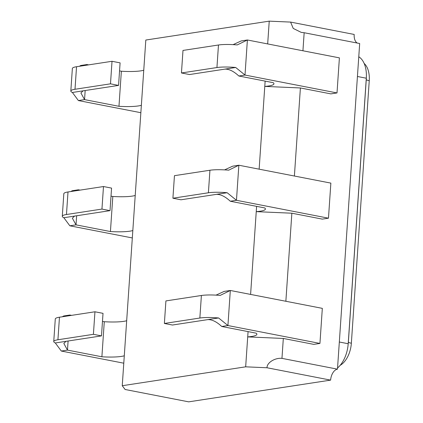 <?xml version="1.0" encoding="UTF-8"?>
<svg xmlns="http://www.w3.org/2000/svg" width="423" height="423" viewBox="0 0 423 423"><rect width="100%" height="100%" fill="white"/><g stroke="black" fill="none" stroke-linecap="round" stroke-linejoin="round"><path stroke-width="0.63" d="M267.68 43.929L269.234 21.15L145.813 40.042L126.678 320.719A25.454 4.246 3.9 0 1 104.28 321.723L101.89 356.79L67.479 350.101L63.831 343.444L65.999 341.324L55.313 342.963L61.309 351.048L123.78 363.193M269.234 21.15L290.601 22.086L293.239 28.431L301.234 32.386L304.163 32.73L302.931 50.781M259.14 169.174L264.782 86.403L300.399 87.963L294.392 176.026M283.32 338.453L281.961 358.366C274.945 357.609 266.733 362.775 267.035 367.761L245.668 366.826L247.709 336.893L283.32 338.453L313.76 344.37L319.936 343.428L322.326 308.356L230.313 290.474L220.161 295.418A20.373 3.4 -176.1 0 0 201.396 295.487L165.911 300.917L164.378 323.463L199.857 318.027A20.373 3.4 3.9 0 1 218.622 317.964L227.923 325.541L319.936 343.428M53.753 341.509L55.286 318.968A20.373 3.4 3.9 0 1 59.463 317.213L94.948 311.783L93.409 334.323L57.925 339.759A20.373 3.4 -176.1 0 0 53.753 341.509A20.373 3.4 -176.1 0 0 55.313 342.963M68.494 315.833L69.869 315.035L63.699 315.981L62.276 316.785M93.409 334.323L101.483 335.894L65.999 341.324M94.948 311.783L103.022 313.348L101.483 335.894M104.28 321.723L102.472 321.374M71.556 315.362L69.869 315.035L69.827 315.627M126.678 320.719L124.288 355.785A25.454 4.246 3.9 0 1 101.89 356.79M68.098 341.007L67.479 350.101L61.309 351.048M124.288 355.785L122.247 385.718L125.102 389.488L188.69 401.85L330.622 380.124A10.184 6.007 101 0 1 337.475 369.157L359.677 43.521L304.163 32.73M290.601 22.086L354.188 34.448A10.184 6.007 101 0 0 357.239 43.051M245.668 366.826L122.247 385.718M248.068 331.6L247.709 336.893A25.454 4.246 3.9 0 0 256.877 334.27A25.454 4.246 3.9 0 0 256.164 333.176L221.752 326.487C216.745 321.824 212.14 319.529 207.931 319.598L218.622 317.964M250.601 294.419L256.243 211.648L291.859 213.208L285.858 301.271M256.608 206.355L256.243 211.648A25.454 4.246 3.9 0 0 265.417 209.025A25.454 4.246 3.9 0 0 264.703 207.931L230.292 201.242C225.285 196.579 220.679 194.284 216.47 194.353L227.162 192.719L236.462 200.296L328.47 218.183L322.3 219.125L291.859 213.208M265.142 81.11L264.782 86.403A25.454 4.246 3.9 0 0 273.951 83.786A25.454 4.246 3.9 0 0 273.242 82.686L238.826 75.997C233.824 71.334 229.218 69.039 225.01 69.108L235.696 67.474L245.002 75.051L337.009 92.938L330.839 93.88L300.399 87.963M267.035 367.761L330.622 380.124M281.961 358.366L337.475 369.157M132.827 230.54A25.454 4.246 3.9 0 1 110.429 231.545L76.018 224.856L69.843 225.803L132.32 237.948M80.09 190.117L78.408 189.79L72.238 190.736L70.815 191.54M135.217 195.474A25.454 4.246 3.9 0 1 112.819 196.478L111.011 196.129M112.819 196.478L110.429 231.545M76.637 215.762L76.018 224.856L72.365 218.205L74.538 216.084L63.852 217.718L69.843 225.803M77.034 190.588L78.408 189.79L78.366 190.382M103.487 186.538L101.948 209.078L66.464 214.514A20.373 3.4 -176.1 0 0 62.292 216.264L63.825 193.723A20.373 3.4 3.9 0 1 68.003 191.968L103.487 186.538L111.561 188.108L110.022 210.649L74.538 216.084M101.948 209.078L110.022 210.649M62.292 216.264A20.373 3.4 -176.1 0 0 63.852 217.718M141.367 105.295A25.454 4.246 3.9 0 1 118.969 106.305L84.552 99.611L78.382 100.558L140.859 112.703M88.629 64.872L86.942 64.545L80.772 65.491L79.35 66.295M143.757 70.229A25.454 4.246 3.9 0 1 121.359 71.233L119.55 70.884M121.359 71.233L118.969 106.305M85.176 90.517L84.552 99.611L80.904 92.96L83.077 90.839L72.391 92.473L78.382 100.558M85.568 65.343L86.942 64.545L86.905 65.137M112.021 61.293L110.488 83.833L75.003 89.269A20.373 3.4 -176.1 0 0 70.826 91.019L72.365 68.478A20.373 3.4 3.9 0 1 76.542 66.723L112.021 61.293L120.095 62.863L118.562 85.404L83.077 90.839M110.488 83.833L118.562 85.404M70.826 91.019A20.373 3.4 -176.1 0 0 72.391 92.473M233.105 44.637L241.221 40.931L247.392 39.984L339.399 57.866L337.009 92.938M238.826 75.997L245.002 75.051L247.392 39.984L237.234 44.928A20.373 3.4 -176.1 0 0 218.474 44.997L182.99 50.427L181.451 72.973L216.936 67.543A20.373 3.4 3.9 0 1 235.696 67.474M181.451 72.973L189.525 74.543L225.01 69.108M224.565 169.882L232.682 166.17L238.852 165.229L330.86 183.111L328.47 218.183M230.292 201.242L236.462 200.296L238.852 165.229L228.695 170.173A20.373 3.4 -176.1 0 0 209.935 170.242L174.45 175.672L172.912 198.218L208.396 192.782A20.373 3.4 3.9 0 1 227.162 192.719M172.912 198.218L180.986 199.788L216.47 194.353M164.378 323.463L172.452 325.028L207.931 319.598M216.026 295.127L224.142 291.415L230.313 290.474L227.923 325.541L221.752 326.487M358.773 56.772A25.465 15.017 101 0 1 366.302 78.213L348.198 343.735A25.465 15.017 101 0 1 337.559 367.957M340.171 365.319A21.668 12.78 -79 0 0 351.354 343.217L369.247 80.703A21.668 12.78 -79 0 0 364.134 63.418M366.366 77.065A25.084 14.794 101 0 1 366.27 79.408L348.378 341.921A25.084 14.794 101 0 1 348.182 344.005M59.463 317.213L57.925 339.759M68.003 191.968L66.464 214.514M76.542 66.723L75.003 89.269M218.474 44.997L216.936 67.543M209.935 170.242L208.396 192.782M201.396 295.487L199.857 318.027M366.302 78.213L357.43 76.489M348.198 343.735L339.325 342.011M369.247 80.703A7.64 1.274 3.9 0 1 366.26 79.55M351.354 343.217A7.64 1.274 3.9 0 1 348.356 341.99"/></g></svg>
